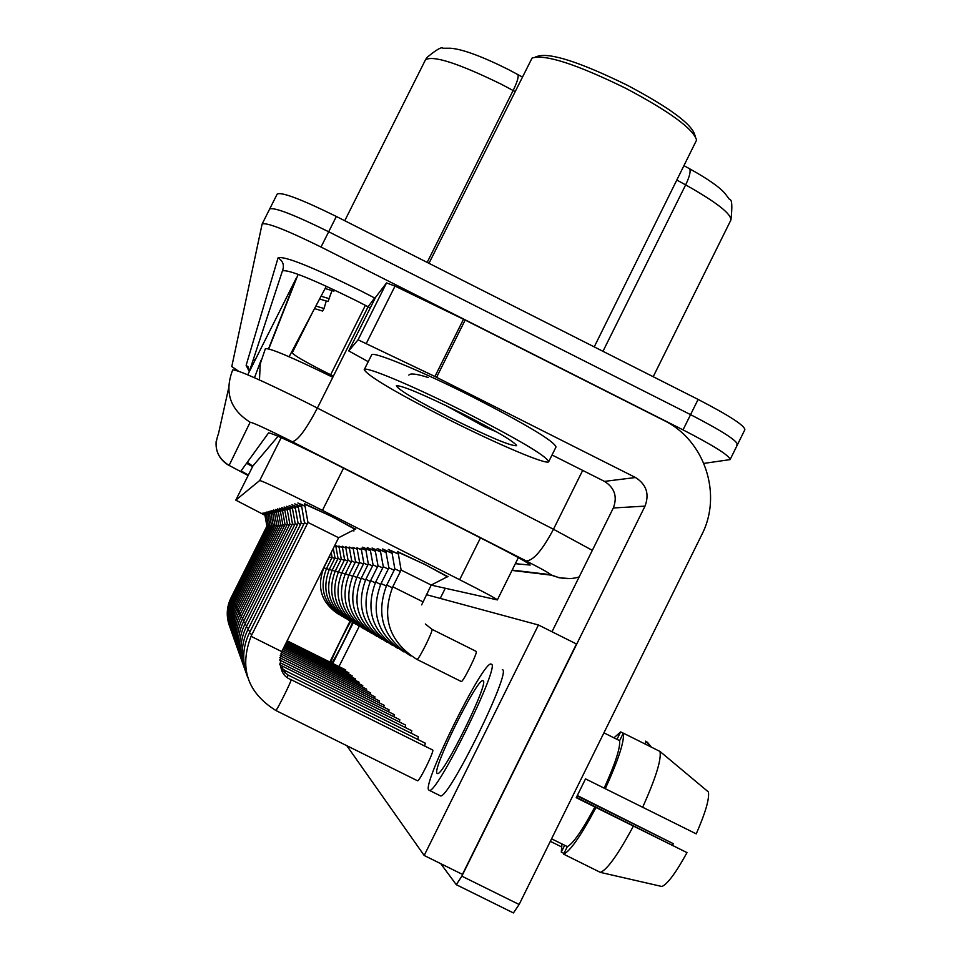 <?xml version="1.0" encoding="UTF-8"?>
<svg xmlns="http://www.w3.org/2000/svg" width="961" height="961" viewBox="0 0 961 961"><rect width="100%" height="100%" fill="white"/><g stroke="black" fill="none" stroke-linecap="round" stroke-linejoin="round"><path stroke-width="1.44" d="M397.842 552.095L425.062 564.491L447.538 576.864M353.216 530.424L353.936 530.965L352.819 530.616M304.649 504.165L331.437 516.321L355.222 529.415M431.201 585.105L497.354 599.904C496.393 598.703 483.827 591.976 459.658 579.711L313.37 505.81C281.393 489.906 263.506 481.473 259.722 480.488L235.793 500.14L264.948 515.252M278.089 436.282L252.971 465.881L235.793 500.128M391.632 551.482L388.316 549.464L398.154 553.8M385.793 550.893L382.574 548.959L391.92 553.08M380.292 550.353L377.18 548.479L386.07 552.419M375.102 549.836L372.075 548.022L380.556 551.782M370.201 549.344L367.258 547.59L375.355 551.194M365.564 548.887L362.693 547.181L370.441 550.641M361.168 548.443L365.781 550.112M356.987 548.034L361.372 549.62M353.011 547.638L357.192 549.151M349.239 547.265L353.204 548.707M345.636 546.917L349.42 548.287M342.2 546.569L345.816 547.878M338.921 546.244L342.368 547.506M335.785 545.944L334.788 545.404M334.909 545.175L339.089 547.133M334.452 546.076L335.942 546.797M301.249 505.042L297.886 502.987L304.985 506.027M298.066 505.858L294.799 503.888L301.574 506.783M295.063 506.639L291.892 504.729L298.366 507.504M292.24 507.36L289.165 505.522L295.351 508.189M289.573 508.057L286.582 506.267L292.504 508.837M287.039 508.705L284.132 506.976L289.826 509.45M284.648 509.318L281.825 507.648L287.279 510.027M282.378 509.907L279.627 508.285L284.876 510.579M280.228 510.471L277.537 508.898L282.594 511.108M278.173 511L275.555 509.462L280.432 511.6M276.227 511.504L273.669 510.015L278.378 512.081M274.365 511.985L271.867 510.543L276.408 512.537M272.588 512.441L270.149 511.036L274.546 512.982M270.894 512.886L268.515 511.516L272.756 513.39M269.272 513.306L266.942 511.973L271.062 513.799M267.711 513.715L265.44 512.405L269.428 514.183M266.221 514.099L263.999 512.826L267.867 514.543M264.804 514.471L262.617 513.222L266.377 514.904M514.904 91.451L501.113 84.136C458.109 63.162 432.894 55.065 425.471 59.822L426.732 57.684C436.246 49.744 441.64 46.596 442.925 48.242L450.565 48.242C462.433 49.155 481.617 56.206 508.141 69.396L522.183 76.904M262.233 223.805L269.657 209.03C273.981 206.939 293.67 214.519 328.698 231.757L690.575 414.647C721.627 430.696 737.255 440.703 737.483 444.655L736.667 445.015M314.559 308.613L322.584 311.04L324.025 308.517L315.869 306.054L316.674 304.517M332.013 290.582L328.013 301.526L319.593 298.979M321.899 294.607L321.058 296.216M334.536 290.066L333.911 291.147L325.118 288.504M684.22 165.821L689.638 168.788C708.029 179.022 719.849 187.299 725.111 193.629L729.555 199.516C732.018 199.203 732.474 206.014 730.925 219.973M269.789 208.789L277.2 194.038C281.621 191.768 301.334 199.251 336.362 216.477L698.106 399.428C729.135 415.5 744.727 425.591 744.871 429.699L737.616 444.366M329.563 298.787L321.094 296.228M326.26 300.997L324.025 308.517M515.336 563.687L530.172 565.068C529.415 563.53 517.018 556.599 492.981 544.262L322.572 457.46C290.474 441.543 272.48 433.339 268.587 432.87L241.055 470.878L248.334 475.106M238.436 371.126L231.781 366.573L262.113 224.033C266.353 222.123 285.994 229.787 321.022 247.037L683.031 429.867C714.107 445.904 729.795 455.814 730.096 459.61L703.896 463.394M269.657 209.03C273.981 206.939 293.67 214.519 328.698 231.757L690.575 414.647C721.627 430.696 737.255 440.703 737.483 444.655L730.216 459.346M252.575 466.65L246.569 463.274M251.049 636.314L307.976 522.448L338.62 537.728L281.753 651.606L251.049 636.314C239.085 667.835 247.325 692.557 275.807 710.467L275.759 710.359M307.976 522.448L304.565 503.732L331.281 516.345L355.594 529.235M431.957 629.347L432.09 629.407C432.138 631.029 430.011 636.218 425.723 644.999C421.182 653.96 418.299 658.802 417.074 659.51C389.205 641.912 381.109 617.671 392.785 586.787L401.121 570.053L431.225 585.057L421.663 604.865M397.77 551.71L424.798 564.455L447.898 576.684M249.355 633.047L304.481 522.76L307.232 523.949M301.189 504.657L305.021 506.195M247.734 629.984L301.201 523.048L303.772 524.165M301.201 523.048L297.994 505.474L301.598 506.952M244.502 668.424C239.205 654.237 239.782 640.47 246.208 627.101L298.102 523.325L300.529 524.382M298.102 523.325L295.003 506.279L298.39 507.66M244.791 624.386L295.195 523.589L297.478 524.586M295.195 523.589L292.18 507.024L295.375 508.333M410.395 655.558L410.275 655.594C383.259 638.536 375.415 615.04 386.73 585.105L394.815 568.888L400.425 571.447M391.559 551.109L398.178 553.932M403.968 651.882L403.872 651.906C377.661 635.353 370.057 612.565 381.049 583.531L388.881 567.807L394.154 570.209M388.881 567.807L385.721 550.521L391.944 553.212M397.926 648.423L397.854 648.435C372.4 632.362 365.012 610.235 375.679 582.042L383.295 566.774L388.268 569.044M383.295 566.774L380.232 549.992L386.094 552.539M368.243 361.684L348.747 350.909L375.607 297.273L348.759 350.897L358.069 339.798L386.538 282.918L395.019 286.09L465.16 320.061L663.799 420.377C704.677 439.982 722.744 494.386 701.794 534.7L519.132 904.493L513.414 912.938L456.355 884.709M375.607 297.273L386.538 282.918M440.739 863.663L456.283 884.697L461.845 876.156L645.011 506.123C649.588 493.99 646.417 484.452 635.497 477.509L434.913 376.496L358.069 339.798M551.998 631.761L613.322 507.973C617.587 496.705 614.644 487.84 604.493 481.389L552.034 454.985M445.279 588.264L440.234 598.403M448.415 419.428C396.184 392.785 368.111 376.219 364.219 369.721C364.075 365.384 412.822 385.733 464.884 412.041C518.64 439.561 546.581 456.115 548.707 461.7C547.265 465.376 498.098 444.511 448.415 419.428M364.219 369.721L371.583 355.005C371.571 350.405 420.425 370.514 472.464 396.833C526.184 424.402 554.041 441.099 556.023 446.961L548.767 461.568M428.966 263.314L532.07 58.044C545.007 54.008 576.18 64.075 625.599 88.22C669.601 111.536 693.253 128.822 696.593 140.066L594.234 346.897M535.745 56.867L537.523 56.303C549.968 52.423 579.759 62.009 626.908 85.048C668.892 107.296 691.488 123.837 694.695 134.66L695.271 136.306M461.869 413.386C496.128 430.912 514.363 441.664 516.598 445.676C511.372 446.348 489.545 437.195 451.129 418.203C416.293 400.413 398.034 389.589 396.34 385.721C402.034 385.409 423.873 394.635 461.869 413.386M445.147 405.17L484.212 426.576L497.053 432.138M428.27 377.529C416.738 373.865 410.251 373.06 408.833 375.114M455.31 410.119L484.212 426.576M345.504 671.138L345.78 669.949L287.159 640.795M348.615 674.057L348.879 672.808L286.63 641.852M351.846 677.109L352.146 675.811L286.078 642.957M355.234 680.292L355.534 678.934L285.501 644.11M358.765 683.607L359.054 682.19L284.9 645.312M362.453 687.091L362.753 685.589L284.276 646.573M366.309 690.731L366.621 689.157L283.615 647.882M370.357 694.551L370.682 692.905M374.61 698.551L374.934 696.821M379.066 702.767L379.439 700.953L281.453 652.243M383.751 707.188L384.1 705.266M388.676 711.849L389.049 709.819M393.878 716.774L394.262 714.624M405.17 727.477L405.59 725.062L280.252 662.778L279.795 664.279M411.32 733.303L411.752 730.732M417.843 739.49L418.287 736.763M424.762 746.072L425.23 743.153M399.368 721.975L399.812 719.717L279.567 659.967M461.196 681.493L461.256 681.517C462.878 682.742 478.398 651.378 476.175 651.378M291.003 679.703L291.135 679.763C291.567 681.073 276.396 711.464 275.807 710.467L417.518 780.764C419.08 782.194 434.648 750.637 432.69 750.012L432.618 749.976M346.801 745.688L424.185 855.47L538.448 624.986L426.444 594.667M424.185 855.47L462.433 874.39L576.468 643.99L538.448 624.986M437.111 773.353L437.327 773.485C442.372 777.978 490.11 681.121 483.035 680.784L482.902 680.736C477.473 677.301 431.357 770.53 437.111 773.353M551.578 838.809L567.326 846.617L563.614 854.149L600.373 872.384L661.913 886.498C667.631 883.976 675.991 872.672 686.995 852.623L576.408 797.342M577.177 795.888L673.265 843.662L577.345 795.552M491.287 664.147L491.131 664.099C483.659 659.678 421.326 785.605 428.822 790.05L429.135 790.254C435.91 796.621 501.234 663.991 491.287 664.147M619.629 740.667L623.329 733.159L659.991 751.442L708.413 791.96C709.542 798.771 705.47 812.73 696.232 833.86L604.169 788.152C615.256 763.611 620.41 747.778 619.629 740.667L603.928 732.835M605.238 788.825C618.512 759.61 624.542 741.051 623.329 733.159M623.305 733.219L620.65 731.898L616.974 739.345M620.65 731.898L613.959 737.832M561.969 843.962L561.296 852.119L563.963 853.44M564.66 845.296L561.296 852.119M642.585 807.408C655.75 778.17 661.552 759.514 659.991 751.442M673.265 843.662L672.604 845.175M440.018 795.648L440.21 795.744C447.285 802.255 512.549 669.637 502.303 669.649M567.326 846.617C573.044 843.746 582.222 830.532 594.883 806.976L686.995 852.623M604.169 788.152L585.525 778.878L576.228 797.702L594.883 806.976M563.614 854.149C570.137 851.29 580.9 835.806 595.916 807.696M600.373 872.384C607.244 869.705 618.223 854.329 633.287 826.28M331.977 663.09C338.656 651.786 345.54 638.224 352.615 622.416M350.092 620.998L329.851 662.033M338.969 666.562L359.27 626.248M332.782 663.486L353.24 622.8M350.705 621.347C342.356 636.506 335.665 650.189 330.632 662.417M241.776 660.724C236.826 647.366 237.379 634.392 243.433 621.815L292.444 523.841L294.595 524.778M289.513 507.744L292.528 508.97M240.526 657.192C235.733 644.206 236.274 631.605 242.16 619.389L289.838 524.069L291.88 524.958M289.838 524.069L286.991 508.405L289.85 509.582M239.349 653.84C234.7 641.215 235.229 628.962 240.947 617.094L287.375 524.286L289.309 525.138M287.375 524.286L284.6 509.042L287.303 510.147M392.22 645.155L392.16 645.155C367.438 629.539 360.255 608.037 370.622 580.648L378.021 565.801L382.718 567.951M378.021 565.801L375.042 549.5L380.58 551.902M386.73 641.996L386.79 642.056C362.741 626.872 355.762 605.959 365.841 579.327L373.036 564.888L377.469 566.918M373.048 564.888L370.141 549.031L375.379 551.302M361.324 578.078L368.327 564.023L372.52 565.945M365.516 548.611L370.453 550.737M238.22 650.681C233.715 638.38 234.244 626.464 239.806 614.908L285.033 524.502L286.871 525.295M285.033 524.502L282.33 509.642L284.9 510.699M237.163 647.666C232.778 635.702 233.295 624.085 238.724 612.842L282.81 524.694L284.552 525.463M282.81 524.694L280.18 510.207L282.618 511.216M236.154 644.807C231.889 633.143 232.406 621.827 237.679 610.872L280.708 524.886L282.354 525.607M280.708 524.886L278.125 510.747L280.456 511.72M235.193 642.092C231.048 630.716 231.553 619.677 236.694 608.998L278.69 525.066L280.264 525.763M278.69 525.066L276.179 511.264L278.39 512.189M234.268 639.497C230.232 628.398 230.736 617.635 235.757 607.208L276.78 525.235L278.282 525.895M276.78 525.235L274.317 511.769L276.432 512.645M376.844 636.326L376.88 636.35C354.08 621.959 347.462 602.139 357.036 576.876L363.859 563.194L367.835 565.02M363.859 563.194L361.108 548.166L365.805 550.209M372.291 633.707L372.279 633.707C350.08 619.665 343.642 600.349 352.963 575.759L359.606 562.425L363.378 564.143M359.618 562.413L356.939 547.77L361.396 549.716M367.871 631.173C346.26 617.467 340.002 598.631 349.083 574.678L355.582 561.68L359.162 563.326M355.582 561.68L352.963 547.386L357.204 549.236M363.678 628.758C342.633 615.376 336.542 597.009 345.407 573.657L351.738 560.972L355.15 562.533M351.738 560.972L349.191 547.025L353.228 548.791M359.69 626.464C339.173 613.382 333.239 595.46 341.9 572.696L348.074 560.299L351.33 561.789M348.074 560.299L345.6 546.677L349.444 548.371M234.88 605.502L274.942 525.403L276.384 526.027M274.942 525.403L272.552 512.237L274.558 513.078M232.562 634.668C228.73 624.073 229.211 613.803 234.004 603.868L273.2 525.559L274.57 526.16M273.2 525.559L270.858 512.681L272.78 513.486M233.199 602.307L271.519 525.703L272.828 526.28M271.519 525.703L269.236 513.114L271.074 513.883M232.418 600.817L269.921 525.847L271.17 526.4M269.921 525.847L267.687 513.522L269.44 514.267M230.28 628.182C226.712 618.271 227.168 608.673 231.649 599.388L268.395 525.991L269.585 526.52M268.395 525.991L266.197 513.919L267.879 514.628M229.571 626.2C226.087 616.506 226.544 607.112 230.928 598.018L266.918 526.123L268.071 526.628M266.918 526.123L264.768 514.303L266.389 514.976M338.548 571.771L344.591 559.662L347.69 561.08M342.164 546.365L345.828 547.962M352.255 622.187C332.722 609.67 327.088 592.577 335.353 570.882L341.251 559.038L344.218 560.407M341.251 559.038L338.885 546.04L342.392 547.578M348.783 620.193C329.719 607.941 324.217 591.231 332.29 570.029L338.068 558.461L340.903 559.758M338.068 558.461L335.749 545.74L339.101 547.217M345.467 618.283C326.836 606.295 321.467 589.934 329.371 569.224L335.017 557.897L337.731 559.146M334.416 546.148L335.954 546.869M342.284 616.445C324.073 604.709 318.836 588.709 326.56 568.444L332.098 557.356L334.692 558.557M339.245 614.704C321.43 603.196 316.313 587.531 323.881 567.699L329.299 556.839L331.785 557.993M343.558 468.127L322.44 510.375M259.482 379.955L260.239 363.895L265.368 348.687C269.777 347.882 292.252 357.408 332.794 377.277M254.485 377.733L261.068 360.171M247.301 462.265L252.791 466.217L247.313 462.253M281.189 437.639L259.722 480.488M480.464 537.884L459.658 579.711M365.384 305.346L330.656 374.73L324.782 371.823C304.661 361.552 293.814 355.234 292.228 352.843L312.421 312.589M333.395 376.075L330.656 374.73L330.067 375.919M517.967 74.598C518.784 76.868 517.186 82.166 513.15 90.49L427.177 262.401M298.126 274.341L268.768 348.891M653.204 376.724L730.768 220.309C731.91 214.279 716.87 202.471 685.649 184.884C689.578 176.656 690.911 171.286 689.638 168.788M602.967 351.318L685.649 184.884L677.073 180.188M336.362 216.477L321.022 247.037M698.106 399.428L683.031 429.867M425.471 59.822L344.759 220.718M512.153 570.101L550.461 574.666C551.362 574.282 543.253 569.693 526.147 560.912L286.09 438.6C264.611 427.945 252.623 422.492 250.136 422.239L229.114 465.424L248.13 475.527L227.457 464.535C219.18 458.877 215.408 451.19 216.153 441.459M250.136 422.239C230.027 409.53 224.213 392.088 232.694 369.925C237.415 369.637 261.524 380.256 305.033 401.806L317.382 408.077L368.099 306.763L355.81 300.445C312.313 279.014 287.856 269.164 282.426 270.906L249.331 371.619M248.418 367.522L246.124 365.36L278.077 257.848C283.087 261.032 284.54 265.392 282.426 270.906M278.077 257.848C284.108 255.662 311.664 266.653 360.759 290.835L375.126 298.234M254.857 360.615L253.284 359.57M292.192 441.688C297.694 440.775 306.079 429.579 317.382 408.077L553.476 529.259L582.678 470.409M526.147 560.912C533.187 560.852 542.292 550.305 553.476 529.259L592.336 550.341M370.285 307.904L368.099 306.763L374.622 297.97M229.114 465.424C216.874 457.7 213.342 447.093 218.507 433.615L228.586 388.388M246.124 365.36L249.319 371.643C248.298 367.018 247.662 365.324 247.409 366.561L248.479 367.498M550.461 574.666L559.266 577.801L570.125 578.582M247.734 374.814L296.36 277.933L268.527 348.831M253.488 358.982L254.953 360.411M651.306 747.117L645.648 741.135L645.468 744.198M392.785 586.787L422.9 601.79M461.256 681.517L416.99 659.426M288.048 675.078L287.423 677.337M247.578 677.109C241.896 661.997 242.484 647.306 249.331 633.047L251.926 634.56M281.429 669.673L288.144 675.066L425.279 743.177M285.261 670.742L284.66 672.868M245.992 672.628C240.514 657.997 241.091 643.786 247.722 629.984L250.16 631.401M280.516 667.318L285.333 670.706L418.323 736.775M282.642 666.646L282.066 668.664M246.208 627.101L248.503 628.434M279.903 664.916L411.788 730.756M243.097 664.459C237.98 650.705 238.544 637.335 244.779 624.386L246.941 625.635M410.876 655.895L410.191 655.51M386.73 585.105L392.328 587.736M381.049 583.531L386.298 585.994M375.679 582.042L380.64 584.372M613.322 507.973L645.011 506.123M604.493 481.389L635.497 477.509M465.16 320.061L436.582 377.325M461.845 876.156L519.132 904.493M434.913 376.496L463.49 319.244M395.019 286.09L366.465 343.149M243.433 621.815L245.475 622.992M242.16 619.389L244.094 620.506M240.947 617.094L242.785 618.151M370.622 580.648L375.295 582.846M365.841 579.327L370.261 581.393M381.805 639.185L381.709 639.137C358.297 624.35 351.498 604.001 361.324 578.066L365.492 580.036M239.806 614.908L241.547 615.905M238.724 612.842L240.37 613.791M237.679 610.872L239.253 611.773M236.694 608.998L238.196 609.851M235.757 607.208L237.187 608.025M357.036 576.876L360.988 578.75M352.963 575.759L356.711 577.525M349.083 574.678L352.663 576.372M345.407 573.657L348.807 575.267M341.9 572.696L345.131 574.222M233.403 637.023C229.463 626.188 229.955 615.677 234.868 605.502L236.226 606.283M234.004 603.868L235.313 604.613M231.769 632.41C228.033 622.055 228.502 612.025 233.187 602.307L234.436 603.015M231 630.248C227.361 620.121 227.817 610.307 232.406 600.817L233.595 601.502M231.649 599.388L232.79 600.036M230.928 598.018L232.033 598.643M355.882 624.278C335.87 611.484 330.091 593.982 338.548 571.759L341.635 573.224M335.353 570.882L338.296 572.275M332.29 570.029L335.113 571.363M329.371 569.224L332.062 570.498M326.56 568.444L329.155 569.669M323.881 567.699L326.356 568.876M518.351 557.62L497.366 599.88M312.457 312.529L292.276 352.771M289.129 356.747L326.308 286.246M511.997 570.426L551.518 575.183C561.404 579.087 570.63 579.663 579.171 576.912M254.845 360.483L253.344 359.39M253.404 359.234L254.893 360.543M291.111 679.679L432.666 750M291.087 679.667C281.525 676.16 278.414 666.802 281.753 651.606M338.62 537.728L355.786 528.91M561.452 846.845L550.329 841.331M651.378 747.153L647.33 742.156M432.066 629.371L476.212 651.402M401.121 570.053L397.902 551.374M432.006 629.347L425.339 623.989M431.225 585.057L448.066 576.372M304.481 522.76L301.322 504.345M394.815 568.888L391.692 550.797M513.414 912.938L456.283 884.697M516.381 445.027L516.598 445.676M396.953 385.517L396.34 385.721M440.21 795.744L429.135 790.254M292.444 523.841L289.621 507.504M279.795 657.732L394.298 714.648M280.216 655.726L389.073 709.843M368.327 564.023L365.612 548.371M280.78 653.9L384.136 705.278M282.198 650.717L374.958 696.833M282.918 649.264L370.706 692.917M344.591 559.662L342.236 546.196M335.017 557.897L333.287 548.407M332.098 557.356L331.221 552.551"/></g></svg>
